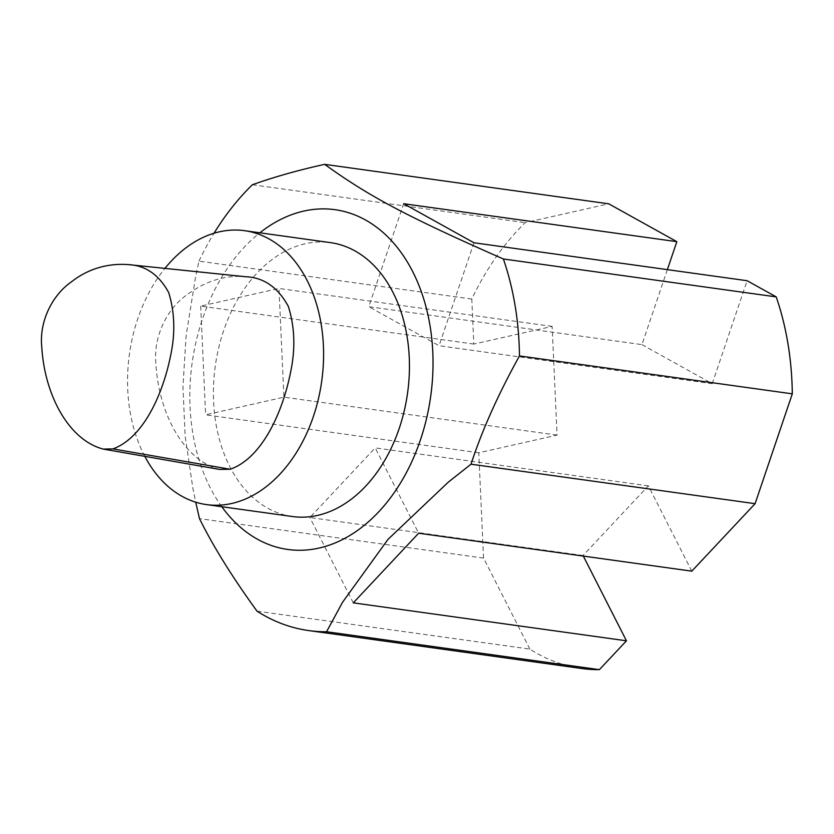 <?xml version="1.0" encoding="UTF-8"?>
<svg xmlns="http://www.w3.org/2000/svg" width="834" height="834" viewBox="0 0 834 834"><rect width="100%" height="100%" fill="white"/><g stroke="black" fill="none" stroke-linecap="round" stroke-linejoin="round"><path stroke-width="0.63" stroke-dasharray="4.17 3.13" d="M219.509 469.406C183.855 460.222 158.637 413.612 155.864 363.416C153.248 334.882 168.353 307.746 186.68 295.007C205.55 280.964 225.159 274.866 245.509 276.721M667.356 269.643L641.951 344.63L368.795 306.683L403.666 203.715M641.951 344.63L712.226 383.692L439.07 345.735L368.795 306.683M712.226 383.692L747.108 280.714M473.952 242.767L439.07 345.735M691.793 571.154L648.362 485.847L583.029 555.496L583.331 556.09M257.039 611.186L529.871 649.092A248.991 174.827 -82.1 0 0 581.527 668.482M529.871 649.092L483.553 558.092L478.768 452.768L557.07 435.108L552.139 326.407L473.837 344.067L471.794 299.041A248.991 174.827 -82.1 0 1 525.212 222.657L608.737 203.819M648.362 485.847L375.206 447.889L418.637 533.207M583.029 555.496L309.873 517.539L375.206 447.889M353.293 602.846L309.873 517.539M557.07 435.108L283.914 397.161L205.612 414.821L478.768 452.768M552.139 326.407L278.983 288.449L283.914 397.161M473.837 344.067L200.681 306.109L278.983 288.449M200.681 306.109L205.612 414.821M483.553 558.092L199.472 518.623M471.794 299.041L198.961 261.136L195.604 276.794L186.118 335.695L182.948 386.851L185.158 436.172L192.956 488.776L195.719 502.193M252.379 184.752L525.212 222.657M221.802 506.718A171.523 120.44 97.9 0 1 259.864 232.811M198.961 261.136A248.991 174.827 97.9 0 1 214.036 233.239M292.39 516.527A138.267 97.088 97.9 0 1 215.255 366.209A138.267 97.088 97.9 0 1 330.452 242.621M144.803 456.344A138.267 97.088 97.9 0 1 164.923 268.392"/><path stroke-width="1.25" d="M112.934 448.901L103.333 449.099C68.993 440.248 44.713 395.472 41.783 347.236C38.937 319.849 53.72 294.037 71.276 281.965C89.144 267.85 109.41 263.127 128.717 264.639C145.71 265.525 159.044 274.845 168.697 292.578C174.723 312.229 175.38 333.12 170.689 355.242C162.838 394.711 143.041 438.058 112.934 448.901L230.184 469.25L219.509 469.406L103.333 449.099M128.717 264.639L245.509 276.721C263.721 277.43 277.993 287.334 288.345 306.422C294.756 326.876 295.538 348.675 290.67 371.808C282.58 413.028 261.668 458.377 230.184 469.25M583.331 556.09L626.449 640.804L599.385 669.65L326.553 631.745L342.607 602.179L388.05 539.317L448.317 482.146L471.012 464.204C482.021 430.438 498.169 394.346 519.467 355.93L792.3 393.836A248.991 174.827 -82.1 0 0 776.214 296.894L747.108 280.714L473.952 242.767L403.666 203.715L676.833 241.662L667.356 269.643M326.553 631.745A248.991 174.827 97.9 0 1 308.695 630.577L581.527 668.482A248.991 174.827 -82.1 0 0 599.385 669.65M776.214 296.894L503.382 258.988C404.261 215.443 367.429 195.198 324.655 164.35L608.737 203.819L676.833 241.662M792.3 393.836L755.104 503.673L691.793 571.154L418.637 533.207L353.293 602.846L626.449 640.804M471.012 464.204L755.104 503.673M195.719 502.193L199.472 518.623C213.275 546.489 232.457 577.347 257.039 611.186A248.991 174.827 97.9 0 0 308.695 630.577M324.655 164.35C298.603 170.073 274.511 176.871 252.379 184.752A248.991 174.827 97.9 0 0 214.036 233.239M259.864 232.811A171.523 120.44 97.9 0 1 429.239 321.278A171.523 120.44 97.9 0 1 319.078 548.063A171.523 120.44 97.9 0 1 221.802 506.718M503.382 258.988A248.991 174.827 97.9 0 1 519.467 355.93M164.923 268.392A138.267 97.088 97.9 0 1 244.602 230.684L330.452 242.621A138.267 97.088 97.9 0 1 409.233 375.185A138.267 97.088 97.9 0 1 317.587 515.402A138.267 97.088 97.9 0 1 292.39 516.527L206.54 504.601A138.267 97.088 97.9 0 1 144.803 456.344M244.602 230.684A138.267 97.088 97.9 0 1 323.383 363.259A138.267 97.088 97.9 0 1 231.737 503.475A138.267 97.088 97.9 0 1 206.54 504.601"/></g></svg>
